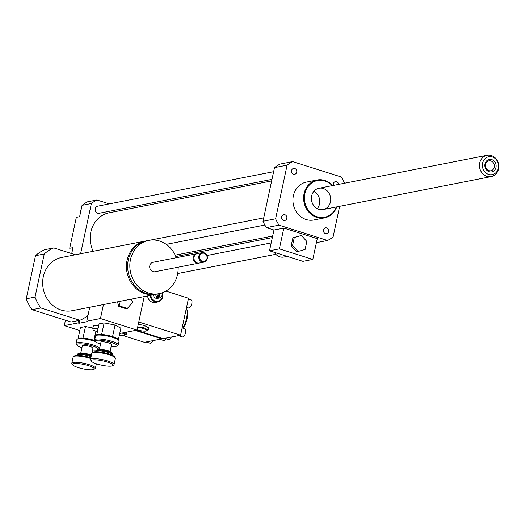 <?xml version="1.0" encoding="UTF-8"?>
<svg xmlns="http://www.w3.org/2000/svg" width="525" height="525" viewBox="0 0 525 525"><rect width="100%" height="100%" fill="white"/><g stroke="black" fill="none" stroke-linecap="round" stroke-linejoin="round"><path stroke-width="0.79" d="M297.983 251.488L292.569 245.503L294.289 237.503L301.416 235.482L306.83 241.461L305.11 249.467L297.983 251.488L296.612 251.751L291.198 245.772L292.569 245.503M291.198 245.772L292.917 237.773L294.289 237.503M292.917 237.773L301.416 235.482M274.326 252.322A10.251 9.082 78.9 0 0 283.854 257.033L287.182 256.384M269.509 250.799L279.379 248.87L312.821 259.429L302.951 261.358L269.509 250.799L273.965 230.009L283.835 228.08L279.379 248.87M283.835 228.08L317.277 238.639L312.821 259.429M316.418 242.675L327.58 240.483L279.018 225.153A43.417 38.476 -101.1 0 1 275.612 218.813L287.116 165.152A43.417 38.476 -101.1 0 1 292.635 161.628L341.197 176.964A43.417 38.476 -101.1 0 1 344.577 183.238M273.965 230.009L266.405 227.627L279.018 225.153M81.664 206.555L80.095 213.892M109.285 203.91L96.895 199.999L87.577 201.83A43.417 38.476 78.9 0 0 82.058 205.347L79.616 216.72L76.328 217.363L69.7 248.286L72.988 247.643L71.715 253.588M126.604 209.377L123.697 208.458M326.668 227.916A2.966 2.625 -101.1 0 1 328.702 230.915A2.966 2.625 -101.1 0 1 326.629 233.664A2.966 2.625 -101.1 0 1 323.479 231.262A2.966 2.625 -101.1 0 1 325.487 227.85A2.966 2.625 -101.1 0 1 326.668 227.916M333.473 185.417A2.966 2.625 -101.1 0 1 333.395 183.75A2.966 2.625 -101.1 0 1 335.396 181.65A2.966 2.625 -101.1 0 1 338.592 184.413M293.547 174.202A2.966 2.625 -101.1 0 1 291.513 171.202A2.966 2.625 -101.1 0 1 293.587 168.446A2.966 2.625 -101.1 0 1 296.737 170.855A2.966 2.625 -101.1 0 1 294.728 174.267A2.966 2.625 -101.1 0 1 293.547 174.202M286.821 218.367A2.966 2.625 -101.1 0 1 284.819 220.467A2.966 2.625 -101.1 0 1 281.676 218.065A2.966 2.625 -101.1 0 1 283.684 214.646A2.966 2.625 -101.1 0 1 286.821 218.367M96.895 199.999A43.417 38.476 78.9 0 0 91.376 203.523L80.607 253.752M273.63 171.695L97.722 206.181A3.616 3.209 78.9 0 0 95.281 208.74A3.616 3.209 78.9 0 0 99.113 213.281L271.983 179.393M271.648 180.948L109.147 212.802A27.136 24.045 78.9 0 0 90.851 232.004A27.136 24.045 78.9 0 0 93.161 251.291M91.376 203.523L82.058 205.347M332.588 185.594A19.294 17.102 78.9 0 0 324.758 180.482A19.294 17.102 78.9 0 0 317.087 180.029A19.294 17.102 78.9 0 0 304.021 202.25A19.294 17.102 78.9 0 0 324.509 217.895A19.294 17.102 78.9 0 0 336.761 206.896M324.509 217.895L313.819 219.995A19.294 17.102 -101.1 0 1 293.324 204.35A19.294 17.102 -101.1 0 1 306.397 182.123L317.087 180.029M332.22 185.666A18.69 16.564 78.9 0 0 324.909 181.007A18.69 16.564 78.9 0 0 305.117 192.793A18.69 16.564 78.9 0 0 315.433 216.123A18.69 16.564 78.9 0 0 336.394 206.968M323.302 188.514A10.854 9.621 78.9 0 0 318.983 188.258A10.854 9.621 78.9 0 0 311.633 200.76A10.854 9.621 78.9 0 0 323.164 209.56A10.854 9.621 78.9 0 0 330.743 199.48A10.854 9.621 78.9 0 0 323.302 188.514M317.29 208.655A10.854 9.621 78.9 0 0 313.891 191.317M266.405 227.627A43.417 38.476 -101.1 0 1 262.999 221.287L274.509 167.626A43.417 38.476 -101.1 0 1 280.022 164.102L292.635 161.628M339.668 206.325L333.099 236.965A43.417 38.476 -101.1 0 1 327.58 240.483M262.999 221.287L275.612 218.813M274.509 167.626L287.116 165.152M496.112 165.401A6.333 5.611 -101.1 0 1 488.138 171.301A6.333 5.611 -101.1 0 1 487.233 160.394A6.333 5.611 -101.1 0 1 496.112 165.401M494.392 165.578A5.053 4.476 78.9 0 0 488.939 160.853A5.053 4.476 78.9 0 0 485.52 166.674A5.053 4.476 78.9 0 0 490.888 170.769A5.053 4.476 78.9 0 0 494.392 165.578M498.579 165.27A9.115 8.078 -101.1 0 1 487.108 173.762A9.115 8.078 -101.1 0 1 485.802 158.058A9.115 8.078 -101.1 0 1 498.579 165.27M498.75 165.46A10.854 9.621 -101.1 0 1 491.21 176.617A10.854 9.621 -101.1 0 1 479.686 167.816A10.854 9.621 -101.1 0 1 487.036 155.315A10.854 9.621 -101.1 0 1 498.75 165.46M97.433 331.61L93.135 330.251L92.8 328.466L98.031 328.84M98.647 325.953L93.417 325.579L92.8 328.466M131.499 299.079L132.444 302.656L127.339 308.444L120.094 306.154L118.88 301.553M120.094 306.154L118.722 306.423L125.967 308.713L127.339 308.444M118.722 306.423L117.508 301.816M103.458 304.572L100.465 318.544L137.045 330.094L119.739 333.48M136.369 330.225L163.045 338.645L180.587 335.206L138.777 322.009L144.231 296.579L137.045 330.094M145.983 240.942A27.136 24.045 78.9 0 0 145.379 241.054A27.136 24.045 78.9 0 0 126.998 272.304A27.136 24.045 78.9 0 0 155.813 294.308A27.136 24.045 78.9 0 0 156.417 294.184M176.288 257.729A27.136 24.045 78.9 0 0 159.567 241.027A27.136 24.045 78.9 0 0 148.778 240.384L146.58 240.817A27.136 24.045 78.9 0 0 128.205 272.068A27.136 24.045 78.9 0 0 157.021 294.072L159.213 293.646A27.136 24.045 78.9 0 0 178.146 267.199M148.778 240.384A27.136 24.045 78.9 0 0 130.397 271.642A27.136 24.045 78.9 0 0 159.213 293.646M196.934 253.706A4.823 4.272 78.9 0 0 196.521 253.765L153.07 262.283A4.823 4.272 78.9 0 0 149.802 267.835A4.823 4.272 78.9 0 0 154.921 271.747L198.378 263.228A4.823 4.272 78.9 0 0 198.785 263.13M196.521 253.765A4.823 4.272 78.9 0 0 193.252 259.317A4.823 4.272 78.9 0 0 198.378 263.228M202.138 252.663L197.341 253.601A4.823 4.272 78.9 0 0 194.073 259.16A4.823 4.272 78.9 0 0 199.198 263.071L203.995 262.132A4.823 4.272 78.9 0 0 207.362 257.65A4.823 4.272 78.9 0 0 204.054 252.774A4.823 4.272 78.9 0 0 202.138 252.663A4.823 4.272 78.9 0 0 198.87 258.221A4.823 4.272 78.9 0 0 203.995 262.132M204.205 253.299A4.22 3.741 78.9 0 0 199.743 258.366A4.22 3.741 78.9 0 0 206.076 260.361A4.22 3.741 78.9 0 0 204.205 253.299M155.813 294.308L72.037 310.734A27.136 24.045 -101.1 0 1 43.221 288.73A27.136 24.045 -101.1 0 1 61.596 257.48L145.379 241.054M53.753 247.918L44.986 249.637A38.594 34.197 78.9 0 0 35.49 255.701L26.25 298.791A38.594 34.197 78.9 0 0 32.11 309.697L71.105 322.009L79.879 320.289L40.884 307.978A38.594 34.197 -101.1 0 1 35.024 297.071L44.258 253.982A38.594 34.197 -101.1 0 1 53.753 247.918L75.436 254.763M89.749 307.256L88.003 315.427A38.594 34.197 -101.1 0 1 79.879 320.289M26.25 298.791L35.024 297.071M35.49 255.701L44.258 253.982M32.11 309.697L40.884 307.978M79.662 320.329L79.032 323.275L87.8 321.556L86.756 321.228L100.465 318.544M88.003 315.427L86.756 321.228M78.494 320.558L77.982 322.947L79.032 323.275M65.435 320.217L64.28 325.638L77.982 322.947M79.807 330.54L64.28 325.638M96.574 350.149A11.097 2.238 12.1 0 1 92.525 350.057M81.913 347.786A11.097 2.238 12.1 0 1 76.913 345.188A11.097 2.238 12.1 0 1 86.966 344.597A11.097 2.238 12.1 0 1 98.477 349.335M98.844 349.309L99.258 349.053A12.062 2.435 -167.9 0 0 99.56 348.764M99.625 348.462A12.062 2.435 -167.9 0 0 87.957 343.632A12.062 2.435 -167.9 0 0 76.033 343.56A12.062 2.435 -167.9 0 0 76.177 344.105L76.913 345.188M76.033 343.56L76.873 339.636A12.062 2.435 12.1 0 1 77.234 339.202A12.062 2.435 12.1 0 1 82.287 338.763A12.062 2.435 12.1 0 1 95.583 341.572M100.308 344.151L100.222 344.019A12.062 2.435 12.1 0 1 100.308 344.151A12.062 2.435 12.1 0 1 100.465 344.531M80.804 352.944L82.32 345.877A5.427 1.096 12.1 0 1 87.859 345.942A5.427 1.096 12.1 0 1 92.932 348.154L91.862 353.161M78.054 338.691L80.45 327.548L85.509 326.557L82.996 338.113A11.097 2.238 -167.9 0 0 78.343 338.513L77.234 339.202M94.913 340.581A11.097 2.238 -167.9 0 0 93.975 340.272L93.837 340.226A11.097 2.238 -167.9 0 0 83.127 338.12L83.029 338.146M91.081 356.685A8.439 1.7 12.1 0 0 82.34 354.572A8.439 1.7 12.1 0 0 77.267 355.064L77.444 354.25A8.439 1.7 12.1 0 1 77.693 353.948A8.439 1.7 12.1 0 1 91.252 355.878M91.396 355.215A7.475 1.509 -167.9 0 0 84.19 353.253A7.475 1.509 -167.9 0 0 78.802 353.259L77.693 353.948M93.936 369.377A11.097 2.238 12.1 0 1 93.037 369.685A11.097 2.238 12.1 0 1 81.69 368.55A11.097 2.238 12.1 0 1 72.706 364.822A11.097 2.238 12.1 0 1 83.888 364.462A11.097 2.238 12.1 0 1 93.936 369.377L95.051 368.688A12.062 2.435 -167.9 0 0 95.406 368.255A12.062 2.435 -167.9 0 0 84.125 363.346A12.062 2.435 -167.9 0 0 71.827 363.195L73.159 356.961A12.062 2.435 12.1 0 1 73.52 356.527A12.062 2.435 12.1 0 1 90.687 358.496M90.845 357.788A11.097 2.238 -167.9 0 0 74.629 355.838L73.52 356.527M71.827 363.195A12.062 2.435 -167.9 0 0 71.971 363.74L72.706 364.822M85.509 326.557L92.899 328.007M95.885 331.124L93.922 340.292M100.551 344.131A11.097 2.238 12.1 0 1 95.557 341.532A11.097 2.238 12.1 0 1 106.739 341.171A11.097 2.238 12.1 0 1 116.786 346.087A11.097 2.238 12.1 0 1 115.887 346.395A11.097 2.238 12.1 0 1 111.169 346.408M116.786 346.087L117.902 345.398A12.062 2.435 -167.9 0 0 118.256 344.964A12.062 2.435 -167.9 0 0 106.975 340.056A12.062 2.435 -167.9 0 0 94.677 339.905A12.062 2.435 -167.9 0 0 94.822 340.449L95.557 341.532M94.677 339.905L95.517 335.98A12.062 2.435 12.1 0 1 95.872 335.547A12.062 2.435 12.1 0 1 100.925 335.108A12.062 2.435 12.1 0 1 118.952 340.495A12.062 2.435 12.1 0 1 119.103 341.04L118.256 344.964M99.448 349.296L100.964 342.221A5.427 1.096 12.1 0 1 106.496 342.287A5.427 1.096 12.1 0 1 111.576 344.498L110.06 351.566M96.698 335.035L99.087 323.892L104.153 322.901L101.633 334.458A11.097 2.238 -167.9 0 0 96.987 334.858L95.872 335.547M118.952 340.495L118.217 339.413A11.097 2.238 -167.9 0 0 112.619 336.617L112.481 336.577A11.097 2.238 -167.9 0 0 101.765 334.464L101.666 334.491M96.082 350.602A8.439 1.7 12.1 0 1 96.331 350.293A8.439 1.7 12.1 0 1 104.692 350.707A8.439 1.7 12.1 0 1 112.488 353.758A8.439 1.7 12.1 0 1 112.593 354.139L112.416 354.946A8.439 1.7 12.1 0 0 104.521 351.514A8.439 1.7 12.1 0 0 95.911 351.409L96.082 350.602M112.488 353.758L111.753 352.675A7.475 1.509 -167.9 0 0 104.849 349.972A7.475 1.509 -167.9 0 0 97.447 349.611L96.331 350.293M90.464 359.54L91.803 353.305A12.062 2.435 12.1 0 1 92.157 352.872A12.062 2.435 12.1 0 1 104.107 353.456A12.062 2.435 12.1 0 1 115.237 357.82A12.062 2.435 12.1 0 1 115.388 358.358L114.05 364.599A12.062 2.435 -167.9 0 0 102.769 359.691A12.062 2.435 -167.9 0 0 90.464 359.54A12.062 2.435 -167.9 0 0 90.615 360.084L91.35 361.167A11.097 2.238 12.1 0 1 102.526 360.806A11.097 2.238 12.1 0 1 112.58 365.722A11.097 2.238 12.1 0 1 111.674 366.03A11.097 2.238 12.1 0 1 100.334 364.895A11.097 2.238 12.1 0 1 91.35 361.167M115.237 357.82L114.502 356.738A11.097 2.238 -167.9 0 0 104.258 352.721A11.097 2.238 -167.9 0 0 93.273 352.183L92.157 352.872M112.58 365.722L113.689 365.033A12.062 2.435 -167.9 0 0 114.05 364.599M104.153 322.901L115.047 325.041L112.56 336.637M115.047 325.041L120.875 328.178L118.407 339.688M122.791 332.883L126.302 334.313L124.445 335.272M119.392 335.121A7.114 1.437 -167.9 0 0 124.379 335.291A7.114 1.437 -167.9 0 0 122.036 333.034M126.761 332.108L126.302 334.313M152.696 340.673A4.22 1.759 107.5 0 1 150.097 343.225L145.917 341.906M122.679 335.442L144.401 342.3L161.943 338.861L162.061 338.336M159.81 339.275L163.807 340.541A4.22 1.759 -72.5 0 0 166.044 338.723M135.273 330.435L161.943 338.861M137.721 326.944L143.863 327.666L148.234 330.015L146.377 330.967M137.097 329.858A7.114 1.437 -167.9 0 0 146.311 330.986A7.114 1.437 -167.9 0 0 143.154 328.46A7.114 1.437 -167.9 0 0 137.655 327.246M138.292 324.273L144.336 325.461L143.863 327.666M144.336 325.461L148.706 327.817L148.234 330.015M159.941 293.488L158.977 297.997L158.156 298.154A3.616 3.209 -101.1 0 1 156.588 297.662L157.408 297.498L158.196 293.842M158.156 298.154L159.121 293.665M153.497 294.761A3.616 3.209 78.9 0 0 157.415 298.371L159.607 297.944A3.616 3.209 78.9 0 0 161.812 292.963M158.977 297.997A3.616 3.209 78.9 0 0 159.607 297.944M155.689 294.335A3.616 3.209 78.9 0 0 157.408 297.498M150.852 295.28A6.635 5.88 78.9 0 0 158.097 301.311A6.635 5.88 78.9 0 0 162.258 292.806M150.052 295.437A7.238 6.412 78.9 0 0 157.835 301.973A7.238 6.412 78.9 0 0 162.501 292.72M157.835 301.973L155.367 302.459A7.238 6.412 -101.1 0 1 147.584 295.923M188.337 299.06L191.179 299.959A4.22 1.759 107.5 0 1 191.586 304.513A4.22 1.759 107.5 0 1 188.639 308.011L186.559 307.355M171.34 337.017A4.22 1.759 107.5 0 1 168.742 339.57M180.587 335.206L188.514 298.246L165.913 291.113M178.454 335.626L182.444 336.886A4.22 1.759 -72.5 0 0 185.633 332.483A4.22 1.759 -72.5 0 0 184.99 328.834L182.149 327.935M183.304 328.302A13.263 5.532 -72.5 0 0 187.031 318.911A13.263 5.532 -72.5 0 0 186.972 309.619L186.473 308.339A14.47 6.037 -72.5 0 0 186.388 308.142M182.818 328.151A14.47 6.037 -72.5 0 0 186.539 318.478A14.47 6.037 -72.5 0 0 186.473 308.339M271.195 242.924L206.942 255.524M275.828 254.303L177.686 273.545M272.672 236.047L175.206 255.157M263.727 217.895L150.045 240.181M264.869 225.041L166.254 244.374M272.337 237.602L175.816 256.522M487.036 155.315L318.983 188.258M491.21 176.617L323.164 209.56M95.406 368.255L96.37 363.773M112.389 355.274L112.416 354.946M168.735 339.57L164.555 338.251"/></g></svg>
